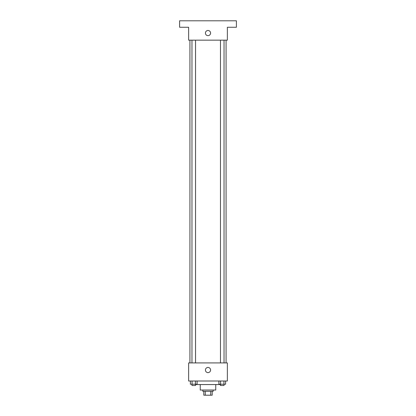 <?xml version="1.0" encoding="UTF-8"?>
<svg xmlns="http://www.w3.org/2000/svg" width="416" height="416" viewBox="0 0 416 416"><rect width="100%" height="100%" fill="white"/><g stroke="black" fill="none" stroke-linecap="round" stroke-linejoin="round"><path stroke-width="0.62" d="M210.72 391.326L210.72 395.2L203.804 395.2L203.804 391.326M210.72 395.2L212.196 395.2L212.196 391.326L212.196 395.2M213.164 390.036L213.164 391.326L202.836 391.326L202.836 390.036M205.28 391.326L205.28 395.2M215.748 384.55L215.748 390.036L200.252 390.036L200.252 384.55M220.267 384.228L220.267 384.55L195.733 384.55L195.733 384.228M227.365 380.999L188.635 380.999L188.635 362.924L227.365 362.924L227.365 380.999M210.584 370.027A2.584 2.584 0 0 1 206.71 372.263A2.584 2.584 0 0 1 206.71 367.791A2.584 2.584 0 0 1 210.584 370.027M226.075 40.165L226.075 362.924M220.47 362.924L220.47 40.165M195.53 40.165L195.53 362.924M227.365 40.165L188.635 40.165L188.635 27.253L179.598 27.253L179.598 20.8L236.402 20.8L236.402 27.253L227.365 27.253L227.365 40.165M210.584 33.067A2.584 2.584 0 0 1 206.71 35.303A2.584 2.584 0 0 1 206.71 30.831A2.584 2.584 0 0 1 210.584 33.067M225.607 380.999L225.607 384.228L218.899 384.228L218.899 380.999M223.928 380.999L223.928 384.228M220.574 380.999L220.574 384.228M224.037 384.228L224.037 385.518L220.47 385.518L220.47 384.228M197.101 380.999L197.101 384.228L190.393 384.228L190.393 380.999M195.426 380.999L195.426 384.228M192.072 380.999L192.072 384.228M195.53 384.228L195.53 385.518L191.963 385.518L191.963 384.228M189.925 40.165L189.925 362.924M224.037 362.924L224.037 40.165M191.963 40.165L191.963 362.924"/></g></svg>
